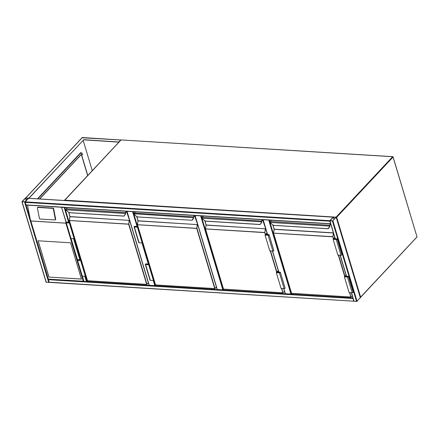 <?xml version="1.0" encoding="UTF-8"?>
<svg xmlns="http://www.w3.org/2000/svg" width="439" height="439" viewBox="0 0 439 439"><rect width="100%" height="100%" fill="white"/><g stroke="black" fill="none" stroke-linecap="round" stroke-linejoin="round"><path stroke-width="0.66" d="M153.721 280.225L155.296 285.46L155.697 285.032M155.296 285.46L154.802 285.641L153.266 280.516M127.036 211.307L149.233 285.295L154.802 285.641M201.221 215.895L223.358 289.669L223.764 289.241M223.358 289.669L222.864 289.85L200.667 215.862M195.097 215.516L217.294 289.504L222.864 289.85M269.288 220.104L291.419 293.878L291.825 293.45M291.419 293.878L290.925 294.059L268.728 220.071M283.819 288.588L285.361 293.713L290.925 294.059M332.427 221.058L336.263 217.234L333.119 217.168L329.777 220.817L332.427 221.058L356.567 301.522L353.966 301.154M360.293 297.62L356.567 301.522M330.018 220.702L332.729 220.866L336.038 217.3L333.316 217.179L330.04 220.779M353.038 298.339L353.823 300.951M49.234 282.31L48.241 279.215M48.954 282.189L353.9 301.203M353.691 301.033L352.961 298.086M49.163 282.37L46.139 282.118M21.999 201.655L25.089 201.847L28.431 198.198L25.292 198.132L21.999 201.655M24.71 201.896L28.211 198.263L25.484 198.143L22.175 201.71L24.71 201.896M329.843 221.031L330.627 223.638M26.038 205.002L25.089 201.847L28.612 198.34M329.804 220.713L329.738 221.201L25.001 202.357M330.704 223.89L329.738 221.201M333.239 217.113L329.826 220.691L25.089 201.847M61.8 207.274L64.412 207.433M87.635 280.823L86.467 281.723L83.278 281.218L83.865 281.355L82.296 276.126A0.653 0.302 163.3 0 1 81.983 275.966L77.248 260.19A0.653 0.302 163.3 0 1 77.522 259.822A0.653 0.302 163.3 0 1 78.191 259.663L80.2 259.784L80.886 259.059M61.575 207.257L66.207 222.304M64.637 207.449L61.74 207.417M48.938 277.08L81.424 279.089L70.536 242.8L38.05 240.791L48.938 277.08L81.407 279.034M37.507 207.499A0.56 0.423 53.1 0 0 37.375 207.916L39.439 218.485A0.56 0.423 -126.9 0 0 40.004 219.028L55.007 219.955A0.56 0.423 -126.9 0 0 55.243 219.89L55.566 219.648A0.56 0.423 -126.9 0 0 55.693 219.231L53.635 208.657A0.56 0.423 -126.9 0 0 53.07 208.119L38.061 207.186A0.56 0.423 53.1 0 0 37.831 207.252L37.507 207.499A0.56 0.423 53.1 0 1 37.743 207.433L38.061 207.186M48.285 279.155L83.278 281.218L65.861 223.177L65.834 221.547M26.055 205.062L30.137 218.671L27.503 205.156M30.137 218.671L48.317 279.056M55.243 219.89A0.56 0.423 -126.9 0 0 55.369 219.473L53.311 208.898A0.56 0.423 -126.9 0 0 52.746 208.36L37.743 207.433M38.116 240.797L48.987 277.031M82.642 154.918L82.675 154.374M82.581 154.813L82.752 154.341L82.581 154.813M28.936 198.296L83.651 139.838L118.81 142.154M25.753 198.055L28.875 198.148L83.651 139.838M83.608 139.679L118.925 142.027M118.876 141.863L120.758 140.074M87.619 175.474L81.336 154.523M80.875 152.986L80.76 152.596M83.163 140.365L92.223 170.557M37.485 198.823L80.875 152.47L81.028 152.997M81.451 154.402L87.734 175.348M120.676 140.008L82.115 137.775M80.814 152.777L80.556 153.222M82.702 154.83A0.56 0.307 93.5 0 0 82.724 154.468M80.771 152.646L80.474 152.964M39.554 198.955L82.027 153.579A0.927 0.428 163.3 0 0 82.142 153.26A0.927 0.428 163.3 0 0 81.714 153.041L80.644 153.013M39.74 198.966L82.077 153.732A0.927 0.428 -16.7 0 0 82.192 153.42A0.927 0.428 -16.7 0 0 82.153 153.348M67.354 207.62L66.24 208.805A0.741 0.412 93.5 0 0 66.015 209.562L66.07 209.831A1.674 1.158 -136.9 0 0 66.717 210.676L69.093 212.652L69.285 212.443M124.138 216.026L125.389 214.303L123.957 216.131L69.247 212.712M66.717 210.676L69.104 212.668M124.116 216.059L125.148 214.292A1.674 1.158 -136.9 0 0 125.296 213.491L125.521 213.2L125.296 213.491L66.07 209.831L65.965 209.518A0.56 0.307 -86.5 0 1 66.13 208.953L65.965 209.518M125.543 213.425A1.86 1.29 43.1 0 1 125.378 214.314L125.378 214.314A1.86 1.29 -136.9 0 0 125.554 213.414L125.527 213.162M69.34 220.394L69.944 216.723L69.313 220.493L128.89 224.115L146.95 284.302L148.344 282.815L146.955 284.329M66.015 209.562L66.728 210.687M81.16 259.987L80.644 260.536L77.549 260.343A0.653 0.302 163.3 0 1 77.248 260.19M80.644 260.536L85.38 276.318L82.285 276.126L77.549 260.343M85.896 275.763L85.38 276.318M81.1 259.784L80.551 260.376L77.516 260.113L78.054 259.806L80.299 259.948L80.425 260.371M80.299 259.948L80.941 259.257M69.159 222.82L69.033 222.397L69.675 221.706M69.834 222.233L69.285 222.825L66.421 222.65L66.788 222.255L69.033 222.397M69.894 222.436L69.378 222.985L66.284 222.792A0.653 0.302 163.3 0 1 65.982 222.639A0.653 0.302 163.3 0 1 66.256 222.271A0.653 0.302 163.3 0 1 66.926 222.112L68.934 222.233L69.62 221.508M74.63 238.212L74.114 238.761L69.378 222.985M80.375 259.603L74.12 238.756L71.019 238.575A0.653 0.302 163.3 0 1 70.717 238.415L65.982 222.639M135.415 211.828L134.301 213.014A0.741 0.412 93.5 0 0 134.076 213.771L134.136 214.04A1.674 1.158 -136.9 0 0 134.778 214.885L137.133 216.904L137.352 216.652M192.178 220.268L193.451 218.512L192.178 220.268L137.314 216.921M192.189 220.257L137.248 216.954L134.789 214.896M134.076 213.771L193.358 217.7L193.583 217.409L193.358 217.7A1.674 1.158 -136.9 0 1 193.209 218.501L191.942 220.246M134.778 214.885L134.027 213.727A0.56 0.307 -86.5 0 1 134.191 213.162L134.027 213.727M192.194 220.246L193.462 218.501A1.86 1.29 -136.9 0 0 193.615 217.623L193.594 217.371M137.407 224.603L138.005 220.932L137.374 224.702L196.952 228.324L215.011 288.511L216.405 287.024M149.222 264.196L148.706 264.744L145.611 264.552A0.653 0.302 163.3 0 1 145.309 264.399A0.653 0.302 163.3 0 1 145.583 264.037A0.653 0.302 163.3 0 1 146.253 263.872L148.267 263.993L148.947 263.268M148.706 264.744L153.441 280.526L150.347 280.334A0.653 0.302 163.3 0 1 150.045 280.175L145.309 264.399M153.957 279.972L153.441 280.526M149.167 263.993L148.612 264.585L145.578 264.322L146.116 264.015L148.36 264.157L148.486 264.58M148.36 264.157L149.008 263.466M137.22 227.029L137.094 226.606L137.742 225.915M137.901 226.442L137.347 227.034L134.482 226.859L134.85 226.464L137.094 226.606M137.956 226.645L137.44 227.193L134.345 227.001A0.653 0.302 163.3 0 1 134.043 226.848A0.653 0.302 163.3 0 1 134.318 226.48A0.653 0.302 163.3 0 1 134.987 226.321L137.001 226.442L137.681 225.717M142.691 242.421L142.176 242.976L137.44 227.193M142.176 242.976L139.081 242.783A0.653 0.302 163.3 0 1 138.779 242.624L134.043 226.848M203.476 216.037L202.363 217.223A0.741 0.412 93.5 0 0 202.143 217.98L202.198 218.249A1.674 1.158 -136.9 0 0 202.84 219.094L205.222 221.069L205.414 220.861M202.84 219.094L205.227 221.086M205.309 221.163L260.086 224.548L261.271 222.71A1.674 1.158 -136.9 0 0 261.419 221.909L261.655 221.58M202.417 218.638A1.86 1.29 43.1 0 1 202.181 218.249L202.088 217.936A0.56 0.307 -86.5 0 1 202.253 217.371L202.088 217.936M260.267 224.444L261.512 222.721A1.86 1.29 -136.9 0 0 261.682 221.832L202.198 218.249M261.271 222.71L261.507 222.732A1.86 1.29 43.1 0 0 261.671 221.843L261.666 221.722M205.468 228.812L206.072 225.141L205.441 228.911L264.766 232.478L265.606 234.503M202.143 217.98L202.851 219.105M266.539 235.024L266.413 234.602L267.219 233.74M267.06 233.208L265.43 234.953L268.289 235.134L268.827 234.827L266.413 234.602M267 233.01L265.057 235.084L268.152 235.277A0.653 0.302 -16.7 0 0 268.822 235.117A0.653 0.302 -16.7 0 0 269.096 234.75A0.653 0.302 -16.7 0 0 268.794 234.596L266.78 234.47L267.28 233.938M269.096 234.75L273.832 250.526A0.653 0.302 -16.7 0 1 273.557 250.894A0.653 0.302 -16.7 0 1 272.888 251.059L269.793 250.867L265.057 235.084M278.266 270.561L276.323 272.635L279.418 272.828A0.653 0.302 -16.7 0 0 280.087 272.668A0.653 0.302 -16.7 0 0 280.362 272.301A0.653 0.302 -16.7 0 0 280.06 272.147L278.046 272.021L278.546 271.489M276.323 272.635L281.059 288.418L284.154 288.61A0.653 0.302 -16.7 0 0 284.823 288.445A0.653 0.302 -16.7 0 0 285.098 288.077L280.362 272.301M278.326 270.764L276.696 272.504L279.555 272.685L280.093 272.378L277.678 272.153L277.805 272.575M277.678 272.153L278.485 271.291M271.538 220.246L270.424 221.432A0.741 0.412 93.5 0 0 270.204 222.189L270.259 222.458A1.674 1.158 -136.9 0 0 270.901 223.303L273.256 225.322L273.475 225.07M328.306 228.686L329.579 226.93L328.306 228.686L273.437 225.339M329.733 226.052L329.448 225.849L329.733 226.052A1.86 1.29 43.1 0 1 329.568 226.941L328.147 228.757L273.376 225.372L270.918 223.314M328.07 228.664L329.332 226.919A1.674 1.158 -136.9 0 0 329.486 226.118L270.259 222.458L270.15 222.145A0.56 0.307 -86.5 0 1 270.32 221.58L270.15 222.145M329.332 226.919L329.568 226.941A1.86 1.29 -136.9 0 0 329.744 226.041L329.716 225.789M273.53 233.021L274.134 229.35L273.502 233.12L332.828 236.687L333.673 238.712M270.204 222.189L270.901 223.303M334.6 239.233L334.474 238.811L335.006 238.24M334.847 237.713L333.492 239.162L336.351 239.343L336.894 239.035L334.474 238.811M334.787 237.515L333.124 239.293L336.214 239.485A0.653 0.302 -16.7 0 0 336.883 239.326A0.653 0.302 -16.7 0 0 337.157 238.959A0.653 0.302 -16.7 0 0 336.856 238.805L334.847 238.679L335.067 238.443M337.157 238.959L341.893 254.735A0.653 0.302 -16.7 0 1 341.619 255.103A0.653 0.302 -16.7 0 1 340.949 255.268L337.854 255.075L333.124 239.293M346.053 275.066L344.39 276.844L347.479 277.036A0.653 0.302 -16.7 0 0 348.149 276.877A0.653 0.302 -16.7 0 0 348.423 276.51A0.653 0.302 -16.7 0 0 348.122 276.356L346.113 276.23L346.333 275.994M344.39 276.844L349.12 292.626L352.215 292.818A0.653 0.302 -16.7 0 0 352.885 292.654A0.653 0.302 -16.7 0 0 353.159 292.286L348.423 276.51M346.113 275.264L344.758 276.713L347.617 276.894L348.16 276.586L345.74 276.361L345.866 276.784M345.74 276.361L346.272 275.791M336.329 217.453L336.675 217.283L360.628 297.121L417.001 236.89L393.053 157.058L336.675 217.283L336.274 216.948L392.647 156.723L121.016 139.926L64.637 200.151L336.175 217.162M416.94 236.687L393.097 156.932A0.373 0.373 0 0 0 392.768 156.668L393.053 157.058L392.768 156.668L121.241 139.937M417.05 236.764L416.968 237.126A0.373 0.373 0 0 0 417.05 236.764M416.787 237.186L360.589 297.357L360.276 297.285M64.528 200.497L121.131 139.871A0.373 0.373 0 0 0 120.84 139.986L120.791 140.167M64.363 200.486A0.373 0.373 0 0 1 64.462 200.211L64.396 200.486M133.16 211.686L137.445 225.97M142.456 242.674L148.711 263.521M148.3 263.96L142 242.965M137.034 226.409L132.605 211.653M263.164 219.725L267.598 234.519M272.553 251.037L278.864 272.07M357.061 301.346L332.921 220.877M354.092 301.368L351.513 292.775M346.558 276.257L340.247 255.224M335.292 238.706L329.952 220.905M360.353 297.829L336.214 217.36M334.167 219.33L333.497 217.113M334.008 219.5L333.316 217.179M48.197 279.665L352.934 298.509M85.385 276.307L86.955 281.547L352.934 297.993M22.126 201.869L46.265 282.332M24.6 202.022L48.74 282.486M25.484 198.143L26.181 200.464M25.671 198.077L26.335 200.294M330.496 223.725L25.758 204.881M333.119 217.168L28.387 198.324M71.091 238.575L77.473 259.855M82.356 276.126L83.992 281.569M64.215 207.57L68.61 222.216M73.565 238.728L79.876 259.767M84.831 276.279L86.467 281.723M64.731 207.455L69.11 222.052M65.861 223.177L30.906 221.015M30.845 220.965L65.899 223.133M65.718 220.872L66.157 222.337M71.03 238.575L77.423 259.888M53.311 208.898L53.635 208.657M55.369 219.473L55.693 219.231M52.746 208.36L53.07 208.119M25.786 197.956L82.345 137.533L120.818 140.003M82.57 137.544L82.461 137.478A0.373 0.373 0 0 0 82.164 137.594L25.66 197.962M37.853 198.845L80.781 152.981M146.73 284.445L87.46 280.724L146.703 284.39L128.643 224.203L69.4 220.537L87.537 280.812L146.785 284.477L148.366 282.886M68.791 212.465L70.026 216.575L129.527 220.427L128.643 224.203L129.275 220.378L70.031 216.712L69.313 220.493L87.372 280.68L69.367 220.532M126.673 211.702L126.981 211.691L129.516 220.148L126.602 211.774M126.898 211.34L125.697 212.679M69.093 212.652L123.88 216.037M125.263 213.222A0.741 0.412 -86.5 0 1 125.483 212.471L126.597 211.28M67.293 207.614L66.146 208.838L125.686 212.641A0.56 0.307 93.5 0 0 125.521 213.2L125.521 213.2A0.538 0.296 -86.5 0 1 125.691 212.652L125.598 212.805M68.693 212.383L69.944 216.723L68.747 212.432M126.981 211.691L126.701 211.576M129.527 220.427L129.516 220.148M66.289 210.221A1.86 1.29 43.1 0 1 66.053 209.831M124.133 216.037L125.148 214.292M126.651 211.697L125.669 212.772L125.406 214.281M78.054 259.806L78.18 260.228M66.915 222.677L66.788 222.255M71.019 238.575L66.284 222.792M214.792 288.653L155.521 284.933L214.764 288.599L196.71 228.412L137.462 224.746L155.598 285.021L214.847 288.686L216.427 287.095M216.411 287.046L215.017 288.538M136.853 216.674L138.087 220.784L197.594 224.636L196.71 228.412L197.336 224.587L138.093 220.921L137.374 224.702L155.433 284.889L137.429 224.741M194.96 215.549L193.747 216.85A0.56 0.307 93.5 0 0 193.583 217.409L193.594 217.404A0.538 0.296 -86.5 0 1 193.753 216.861L195.042 215.9L197.577 224.356L194.669 215.983M193.753 216.861L194.751 215.895L193.758 216.888M193.325 217.431A0.741 0.412 -86.5 0 1 193.544 216.679L194.658 215.489M135.36 211.823L134.213 213.047L193.747 216.85M136.754 216.592L138.005 220.932L136.814 216.641M195.042 215.9L194.762 215.785M197.594 224.636L197.577 224.356M134.35 214.43A1.86 1.29 43.1 0 1 134.12 214.04M193.61 217.634A1.86 1.29 43.1 0 1 193.445 218.523L193.209 218.501M193.659 217.014L193.467 218.49M145.611 264.552L150.347 280.334M146.116 264.015L146.242 264.437M134.976 226.886L134.85 226.464M139.081 242.783L134.345 227.001M282.853 292.862L223.583 289.147L282.831 292.808L281.52 288.445M284.477 291.255L283.078 292.747M265.403 234.722L264.772 232.621L205.523 228.955L223.495 289.098L282.908 292.895L284.467 291.233M276.669 272.273L270.254 250.894M204.914 220.883L206.149 224.993L265.655 228.845L264.772 232.621L265.403 228.796L206.154 225.13L205.441 228.911L223.495 289.098L205.49 228.949M262.802 220.12L263.104 220.109L265.639 228.565L262.731 220.191M263.027 219.758L261.82 221.097M205.222 221.069L260.009 224.455M261.386 221.64A0.741 0.412 -86.5 0 1 261.611 220.888L262.725 219.698M203.422 216.032L202.275 217.256L261.809 221.058A0.56 0.307 93.5 0 0 261.644 221.618L261.644 221.618A0.538 0.296 -86.5 0 1 261.814 221.069L261.721 221.223M204.821 220.801L206.072 225.141L204.876 220.85M263.104 220.109L262.824 219.994M265.655 228.845L265.639 228.565M270.534 250.91L276.872 272.054M281.8 288.461L282.908 292.895L284.488 291.304M272.888 251.059L268.152 235.277M279.418 272.828L284.154 288.61M350.915 297.071L291.644 293.356L350.893 297.016L349.581 292.654M352.265 295.76L351.145 296.956M333.464 238.931L332.833 236.83L273.59 233.164L291.562 293.307L350.97 297.104L352.259 295.732M344.73 276.482L338.315 255.103M333.437 232.999L274.216 229.339L273.502 233.12L291.562 293.307L273.557 233.158M333.618 233.614L332.833 236.83L333.453 233.06M272.981 225.092L274.21 229.202L333.393 232.862M330.836 224.34L329.887 225.306M329.448 225.849A0.741 0.412 -86.5 0 1 329.673 225.097L330.726 223.972M271.483 220.241L270.336 221.465L329.876 225.267A0.56 0.307 93.5 0 0 329.705 225.827L329.716 225.822A0.538 0.296 -86.5 0 1 329.876 225.278L330.819 224.274L329.876 225.267M272.882 225.009L274.134 229.35L272.937 225.059M338.595 255.119L344.939 276.263M349.861 292.67L350.97 297.104L352.281 295.809M270.479 222.847A1.86 1.29 43.1 0 1 270.243 222.458M329.585 226.919L329.782 225.432M329.876 225.278L330.841 224.351M340.949 255.268L336.214 239.485M347.479 277.036L352.215 292.818M126.887 211.296L149.062 285.207M194.949 215.505L217.124 289.416M263.01 219.719L267.45 234.508M272.405 251.026L278.716 272.059M283.671 288.577L285.185 293.625M353.922 301.28L351.365 292.764M346.409 276.246L340.099 255.213M335.144 238.695L329.777 220.817M360.403 297.702L336.263 217.234M49.113 282.365L353.85 301.209M21.95 201.781L46.09 282.244M330.655 223.901L25.917 205.057M333.19 217.113L28.502 198.269M61.57 207.323L66.091 222.392M70.942 238.564L77.357 259.943M82.208 276.115L83.816 281.481M30.489 220.109L48.219 279.215L83.695 281.41M37.743 198.84L80.606 153.046M261.523 222.71L261.798 221.19L262.78 220.115"/></g></svg>
